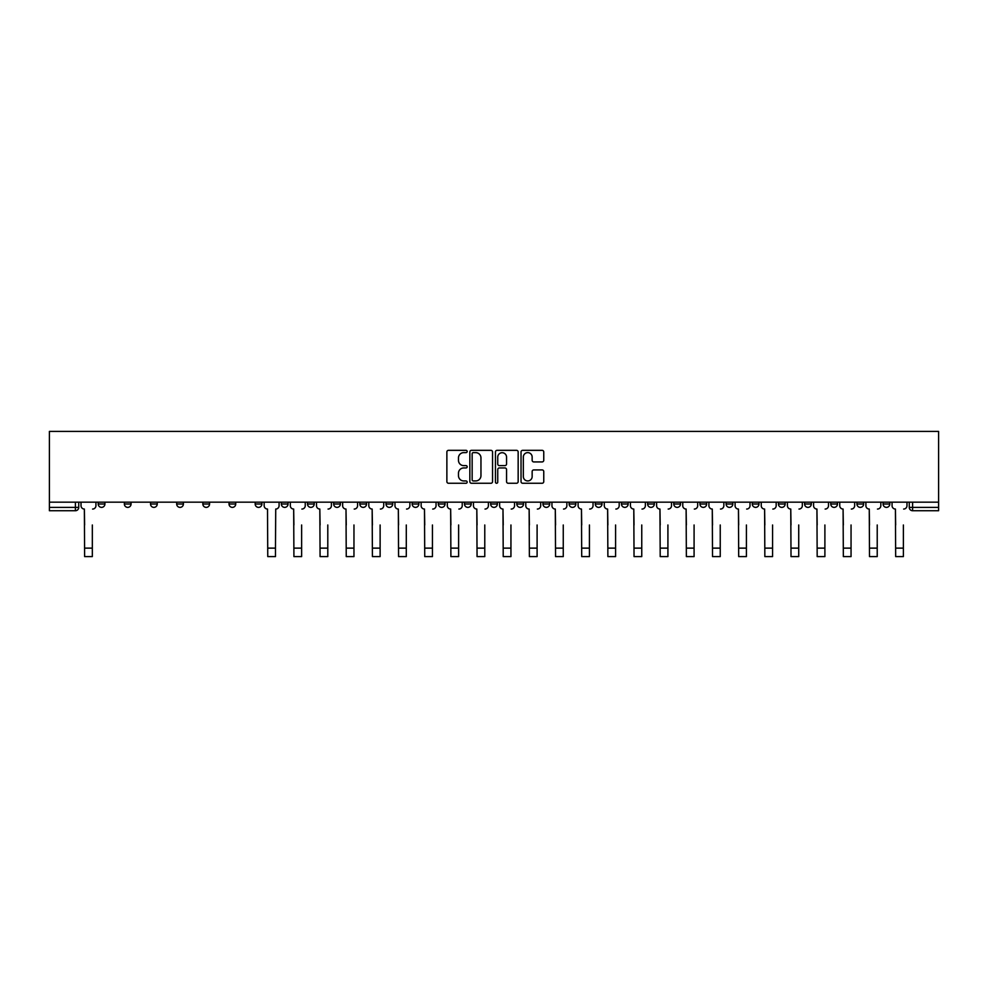 <?xml version="1.0" encoding="UTF-8"?>
<svg xmlns="http://www.w3.org/2000/svg" width="988" height="988" viewBox="0 0 988 988"><rect width="100%" height="100%" fill="white"/><g stroke="black" fill="none" stroke-linecap="round" stroke-linejoin="round"><path stroke-width="1.48" d="M467.163 451.479A1.149 1.149 0 0 0 466.015 450.33L448.527 450.33A1.643 1.643 0 0 0 446.872 451.973L446.872 481.601A1.643 1.643 0 0 0 448.527 483.256L466.015 483.256A1.149 1.149 0 0 0 467.163 482.095A1.149 1.149 0 0 0 466.015 480.946L463.755 480.946A5.273 5.273 0 0 1 458.481 475.673L458.481 473.215A5.273 5.273 0 0 1 463.755 467.942L466.015 467.942A1.149 1.149 0 0 0 467.163 466.793A1.149 1.149 0 0 0 466.015 465.632L463.755 465.632A5.273 5.273 0 0 1 458.481 460.371L458.481 457.901A5.273 5.273 0 0 1 463.755 452.628L466.015 452.628A1.149 1.149 0 0 0 467.163 451.479M830.76 502.176L830.76 504.016L837.466 504.016A3.359 3.359 0 0 1 834.119 507.375A3.359 3.359 0 0 1 830.76 504.016L830.76 502.176M804.603 504.016L804.603 502.176L804.603 504.016A3.359 3.359 0 0 0 807.949 507.375A3.359 3.359 0 0 1 804.603 504.016L811.309 504.016A3.359 3.359 0 0 1 807.949 507.375M752.276 502.176L752.276 504.016L758.982 504.016A3.359 3.359 0 0 1 755.622 507.375A3.359 3.359 0 0 1 752.276 504.016L752.276 502.176M726.106 504.016L726.106 502.176L726.106 504.016A3.359 3.359 0 0 0 729.465 507.375A3.359 3.359 0 0 1 726.106 504.016L732.824 504.016A3.359 3.359 0 0 1 729.465 507.375M699.949 504.016L699.949 502.176L699.949 504.016A3.359 3.359 0 0 0 703.308 507.375A3.359 3.359 0 0 1 699.949 504.016L706.655 504.016A3.359 3.359 0 0 1 703.308 507.375A3.359 3.359 0 0 0 706.655 504.016A3.359 3.359 0 0 1 703.308 507.375M621.464 504.016L621.464 502.176L621.464 504.016A3.359 3.359 0 0 0 624.811 507.375A3.359 3.359 0 0 1 621.464 504.016L628.17 504.016A3.359 3.359 0 0 1 624.811 507.375M595.295 502.176L595.295 504.016L602.001 504.016A3.359 3.359 0 0 1 598.654 507.375A3.359 3.359 0 0 1 595.295 504.016L595.295 502.176M569.137 502.176L569.137 504.016L575.843 504.016A3.359 3.359 0 0 1 572.484 507.375A3.359 3.359 0 0 1 569.137 504.016L569.137 502.176M542.968 502.176L542.968 504.016L549.674 504.016A3.359 3.359 0 0 1 546.327 507.375A3.359 3.359 0 0 1 542.968 504.016L542.968 502.176M516.81 504.016L516.81 502.176L516.81 504.016A3.359 3.359 0 0 0 520.157 507.375A3.359 3.359 0 0 1 516.81 504.016L523.517 504.016A3.359 3.359 0 0 1 520.157 507.375M464.484 502.176L464.484 504.016L471.19 504.016A3.359 3.359 0 0 1 467.843 507.375A3.359 3.359 0 0 1 464.484 504.016L464.484 502.176M438.326 504.016L438.326 502.176L438.326 504.016A3.359 3.359 0 0 0 441.673 507.375A3.359 3.359 0 0 1 438.326 504.016L445.032 504.016A3.359 3.359 0 0 1 441.673 507.375A3.359 3.359 0 0 0 445.032 504.016A3.359 3.359 0 0 1 441.673 507.375M281.345 502.176L281.345 504.016L288.051 504.016A3.359 3.359 0 0 1 284.692 507.375A3.359 3.359 0 0 1 281.345 504.016L281.345 502.176M255.176 502.176L255.176 504.016L261.894 504.016A3.359 3.359 0 0 1 258.535 507.375A3.359 3.359 0 0 1 255.176 504.016L255.176 502.176M229.018 502.176L229.018 504.016L235.724 504.016A3.359 3.359 0 0 1 232.378 507.375A3.359 3.359 0 0 1 229.018 504.016L229.018 502.176M176.691 502.176L176.691 504.016L183.398 504.016A3.359 3.359 0 0 1 180.051 507.375A3.359 3.359 0 0 1 176.691 504.016L176.691 502.176M150.534 502.176L150.534 504.016L157.24 504.016A3.359 3.359 0 0 1 153.881 507.375A3.359 3.359 0 0 1 150.534 504.016L150.534 502.176M542.116 461.927A1.643 1.643 0 0 0 543.758 460.285L543.758 451.973A1.643 1.643 0 0 0 542.116 450.33L522.689 450.33A1.643 1.643 0 0 0 521.034 451.973L521.034 481.601A1.643 1.643 0 0 0 522.689 483.256L542.116 483.256A1.643 1.643 0 0 0 543.758 481.601L543.758 471.56A1.643 1.643 0 0 0 542.116 469.918L533.792 469.918A1.643 1.643 0 0 0 532.149 471.56L532.149 476.537A4.409 4.409 0 0 1 527.753 480.946A4.409 4.409 0 0 1 523.344 476.537L523.344 457.036A4.409 4.409 0 0 1 527.753 452.628A4.409 4.409 0 0 1 532.149 457.036L532.149 460.285A1.643 1.643 0 0 0 533.792 461.927L542.116 461.927M938.6 502.176L49.4 502.176L49.4 431.398L938.6 431.398L938.6 510.734L912.603 510.734A3.359 3.359 0 0 1 909.256 507.375L938.6 507.375M492.555 451.973A1.643 1.643 0 0 0 490.913 450.33L471.486 450.33A1.643 1.643 0 0 0 469.843 451.973L469.843 481.601A1.643 1.643 0 0 0 471.486 483.256L490.913 483.256A1.643 1.643 0 0 0 492.555 481.601L492.555 451.973M497.088 450.33L516.514 450.33A1.643 1.643 0 0 1 518.157 451.973L518.157 481.601A1.643 1.643 0 0 1 516.514 483.256L508.203 483.256A1.643 1.643 0 0 1 506.548 481.601L506.548 469.584A1.643 1.643 0 0 0 504.905 467.942L499.397 467.942A1.643 1.643 0 0 0 497.742 469.584L497.742 482.095A1.149 1.149 0 0 1 496.594 483.256A1.149 1.149 0 0 1 495.445 482.095L495.445 451.973A1.643 1.643 0 0 1 497.088 450.33M909.256 502.176L909.256 507.375A3.359 3.359 0 0 0 912.603 510.734L912.603 502.176M78.744 502.176L78.744 507.375L78.744 502.176M75.397 510.734L49.4 510.734L49.4 507.375L78.744 507.375A3.359 3.359 0 0 1 75.397 510.734A3.359 3.359 0 0 0 78.744 507.375A3.359 3.359 0 0 1 75.397 510.734L75.397 502.176M49.4 502.176L49.4 507.375M889.793 502.176L889.793 504.016A3.359 3.359 0 0 1 886.446 507.375A3.359 3.359 0 0 1 883.087 504.016A3.359 3.359 0 0 0 886.446 507.375M883.087 502.176L883.087 504.016L889.793 504.016M863.635 502.176L863.635 504.016A3.359 3.359 0 0 1 860.276 507.375A3.359 3.359 0 0 1 856.929 504.016L863.635 504.016M856.929 502.176L856.929 504.016M837.466 502.176L837.466 504.016L837.466 502.176M811.309 502.176L811.309 504.016M785.151 502.176L785.151 504.016A3.359 3.359 0 0 1 781.792 507.375A3.359 3.359 0 0 1 778.433 504.016L785.151 504.016A3.359 3.359 0 0 1 781.792 507.375A3.359 3.359 0 0 0 785.151 504.016L785.151 502.176M778.433 502.176L778.433 504.016M758.982 502.176L758.982 504.016A3.359 3.359 0 0 1 755.622 507.375A3.359 3.359 0 0 0 758.982 504.016L758.982 502.176M732.824 502.176L732.824 504.016L732.824 502.176M706.655 502.176L706.655 504.016M680.497 502.176L680.497 504.016A3.359 3.359 0 0 1 677.138 507.375A3.359 3.359 0 0 1 673.791 504.016L680.497 504.016A3.359 3.359 0 0 1 677.138 507.375A3.359 3.359 0 0 0 680.497 504.016M673.791 502.176L673.791 504.016M654.328 502.176L654.328 504.016A3.359 3.359 0 0 1 650.981 507.375A3.359 3.359 0 0 1 647.622 504.016A3.359 3.359 0 0 0 650.981 507.375A3.359 3.359 0 0 0 654.328 504.016A3.359 3.359 0 0 1 650.981 507.375M647.622 502.176L647.622 504.016L654.328 504.016M628.17 502.176L628.17 504.016L628.17 502.176M602.001 502.176L602.001 504.016L602.001 502.176M575.843 502.176L575.843 504.016A3.359 3.359 0 0 1 572.484 507.375A3.359 3.359 0 0 0 575.843 504.016L575.843 502.176M549.674 502.176L549.674 504.016A3.359 3.359 0 0 1 546.327 507.375A3.359 3.359 0 0 0 549.674 504.016M523.517 502.176L523.517 504.016L523.517 502.176M497.359 502.176L497.359 504.016A3.359 3.359 0 0 1 494 507.375A3.359 3.359 0 0 1 490.641 504.016A3.359 3.359 0 0 0 494 507.375M490.641 502.176L490.641 504.016L497.359 504.016M471.19 502.176L471.19 504.016A3.359 3.359 0 0 1 467.843 507.375A3.359 3.359 0 0 0 471.19 504.016L471.19 502.176M445.032 502.176L445.032 504.016M418.863 502.176L418.863 504.016A3.359 3.359 0 0 1 415.516 507.375A3.359 3.359 0 0 1 412.157 504.016L418.863 504.016M412.157 502.176L412.157 504.016M392.705 502.176L392.705 504.016A3.359 3.359 0 0 1 389.346 507.375A3.359 3.359 0 0 1 385.999 504.016L392.705 504.016M385.999 502.176L385.999 504.016M366.536 502.176L366.536 504.016A3.359 3.359 0 0 1 363.189 507.375A3.359 3.359 0 0 1 359.83 504.016L366.536 504.016M359.83 502.176L359.83 504.016M340.378 502.176L340.378 504.016A3.359 3.359 0 0 1 337.019 507.375A3.359 3.359 0 0 1 333.672 504.016L340.378 504.016M333.672 502.176L333.672 504.016M314.209 502.176L314.209 504.016A3.359 3.359 0 0 1 310.862 507.375A3.359 3.359 0 0 1 307.503 504.016L314.209 504.016M307.503 502.176L307.503 504.016M288.051 502.176L288.051 504.016L288.051 502.176M261.894 502.176L261.894 504.016M235.724 502.176L235.724 504.016L235.724 502.176M209.567 502.176L209.567 504.016A3.359 3.359 0 0 1 206.208 507.375A3.359 3.359 0 0 1 202.849 504.016L209.567 504.016M202.849 502.176L202.849 504.016M183.398 502.176L183.398 504.016M157.24 502.176L157.24 504.016L157.24 502.176M131.071 502.176L131.071 504.016A3.359 3.359 0 0 1 127.724 507.375A3.359 3.359 0 0 1 124.365 504.016L131.071 504.016M124.365 502.176L124.365 504.016M98.207 502.176L98.207 504.016L104.913 504.016L104.913 502.176L104.913 504.016A3.359 3.359 0 0 1 101.554 507.375A3.359 3.359 0 0 1 98.207 504.016A3.359 3.359 0 0 0 101.554 507.375M473.301 452.628A1.149 1.149 0 0 0 472.153 453.788L472.153 479.798A1.149 1.149 0 0 0 473.301 480.946L475.685 480.946A5.273 5.273 0 0 0 480.958 475.673L480.958 457.901A5.273 5.273 0 0 0 475.685 452.628L473.301 452.628M506.548 457.123A4.409 4.409 0 0 0 502.151 452.714A4.409 4.409 0 0 0 497.742 457.123L497.742 463.99A1.643 1.643 0 0 0 499.397 465.632L504.905 465.632A1.643 1.643 0 0 0 506.548 463.99L506.548 457.123M81.016 505.695L81.016 502.176L81.016 505.695A3.359 3.359 0 0 0 84.363 509.055L84.622 524.986M84.363 509.055L84.622 556.602L92.329 556.602L92.329 524.986M95.935 505.695L95.935 502.176L95.935 505.695A3.359 3.359 0 0 1 92.588 509.055M290.311 505.695L290.311 502.176L290.311 505.695A3.359 3.359 0 0 0 293.671 509.055L293.918 524.986M293.671 509.055L293.918 556.602L301.636 556.602L301.636 524.986M305.243 505.695L305.243 502.176L305.243 505.695A3.359 3.359 0 0 1 301.883 509.055M316.481 505.695L316.481 502.176L316.481 505.695A3.359 3.359 0 0 0 319.828 509.055L320.087 524.986M319.828 509.055L320.087 556.602L327.794 556.602L327.794 524.986M331.4 505.695L331.4 502.176L331.4 505.695A3.359 3.359 0 0 1 328.053 509.055M342.638 505.695L342.638 502.176L342.638 505.695A3.359 3.359 0 0 0 345.998 509.055L346.245 524.986M345.998 509.055L346.245 556.602L353.963 556.602L353.963 524.986M357.57 505.695L357.57 502.176L357.57 505.695A3.359 3.359 0 0 1 354.21 509.055M368.808 505.695L368.808 502.176L368.808 505.695A3.359 3.359 0 0 0 372.155 509.055L372.414 524.986M372.155 509.055L372.414 556.602L380.121 556.602L380.121 524.986M383.727 505.695L383.727 502.176L383.727 505.695A3.359 3.359 0 0 1 380.38 509.055M394.965 505.695L394.965 502.176L394.965 505.695A3.359 3.359 0 0 0 398.325 509.055L398.572 524.986M398.325 509.055L398.572 556.602L406.29 556.602L406.29 524.986M409.897 505.695L409.897 502.176L409.897 505.695A3.359 3.359 0 0 1 406.537 509.055M264.154 502.176L264.154 505.695A3.359 3.359 0 0 0 267.513 509.055L267.76 556.602L275.479 556.602L275.479 548.13L267.76 548.13M279.085 502.176L279.085 505.695A3.359 3.359 0 0 1 275.726 509.055L275.479 548.13M421.135 505.695L421.135 502.176L421.135 505.695A3.359 3.359 0 0 0 424.482 509.055L424.741 524.986M424.482 509.055L424.741 556.602L432.448 556.602L432.448 524.986M436.054 505.695L436.054 502.176L436.054 505.695A3.359 3.359 0 0 1 432.707 509.055M447.292 505.695L447.292 502.176L447.292 505.695A3.359 3.359 0 0 0 450.651 509.055L450.899 524.986M450.651 509.055L450.899 556.602L458.617 556.602L458.617 524.986M462.223 505.695L462.223 502.176L462.223 505.695A3.359 3.359 0 0 1 458.864 509.055M473.45 505.695L473.45 502.176L473.45 505.695A3.359 3.359 0 0 0 476.809 509.055L477.056 524.986M476.809 509.055L477.056 556.602L484.775 556.602L484.775 524.986M488.381 505.695L488.381 502.176L488.381 505.695A3.359 3.359 0 0 1 485.022 509.055M499.619 505.695L499.619 502.176L499.619 505.695A3.359 3.359 0 0 0 502.978 509.055L503.225 524.986M502.978 509.055L503.225 556.602L510.944 556.602L510.944 524.986M514.55 505.695L514.55 502.176L514.55 505.695A3.359 3.359 0 0 1 511.191 509.055M525.777 505.695L525.777 502.176L525.777 505.695A3.359 3.359 0 0 0 529.136 509.055L529.383 524.986M529.136 509.055L529.383 556.602L537.101 556.602L537.101 524.986M540.708 505.695L540.708 502.176L540.708 505.695A3.359 3.359 0 0 1 537.349 509.055M551.946 505.695L551.946 502.176L551.946 505.695A3.359 3.359 0 0 0 555.293 509.055L555.552 524.986M555.293 509.055L555.552 556.602L563.259 556.602L563.259 524.986M566.865 505.695L566.865 502.176L566.865 505.695A3.359 3.359 0 0 1 563.518 509.055M578.104 505.695L578.104 502.176L578.104 505.695A3.359 3.359 0 0 0 581.463 509.055L581.71 524.986M581.463 509.055L581.71 556.602L589.428 556.602L589.428 524.986M593.035 505.695L593.035 502.176L593.035 505.695A3.359 3.359 0 0 1 589.675 509.055M604.273 505.695L604.273 502.176L604.273 505.695A3.359 3.359 0 0 0 607.62 509.055L607.879 524.986M607.62 509.055L607.879 556.602L615.586 556.602L615.586 524.986M619.192 505.695L619.192 502.176L619.192 505.695A3.359 3.359 0 0 1 615.845 509.055M630.43 505.695L630.43 502.176L630.43 505.695A3.359 3.359 0 0 0 633.79 509.055L634.037 524.986M633.79 509.055L634.037 556.602L641.755 556.602L641.755 524.986M645.362 505.695L645.362 502.176L645.362 505.695A3.359 3.359 0 0 1 642.002 509.055M656.6 505.695L656.6 502.176L656.6 505.695A3.359 3.359 0 0 0 659.947 509.055L660.206 524.986M659.947 509.055L660.206 556.602L667.913 556.602L667.913 524.986M671.519 505.695L671.519 502.176L671.519 505.695A3.359 3.359 0 0 1 668.172 509.055M682.757 505.695L682.757 502.176L682.757 505.695A3.359 3.359 0 0 0 686.117 509.055L686.364 524.986M686.117 509.055L686.364 556.602L694.082 556.602L694.082 524.986M697.689 505.695L697.689 502.176L697.689 505.695A3.359 3.359 0 0 1 694.329 509.055M708.915 505.695L708.915 502.176L708.915 505.695A3.359 3.359 0 0 0 712.274 509.055L712.521 524.986M712.274 509.055L712.521 556.602L720.24 556.602L720.24 524.986M723.846 505.695L723.846 502.176L723.846 505.695A3.359 3.359 0 0 1 720.487 509.055M735.084 505.695L735.084 502.176L735.084 505.695A3.359 3.359 0 0 0 738.444 509.055L738.691 524.986M738.444 509.055L738.691 556.602L746.409 556.602L746.409 524.986M750.015 505.695L750.015 502.176L750.015 505.695A3.359 3.359 0 0 1 746.656 509.055M761.242 505.695L761.242 502.176L761.242 505.695A3.359 3.359 0 0 0 764.601 509.055L764.848 524.986M764.601 509.055L764.848 556.602L772.567 556.602L772.567 524.986M776.173 505.695L776.173 502.176L776.173 505.695A3.359 3.359 0 0 1 772.814 509.055M787.411 505.695L787.411 502.176L787.411 505.695A3.359 3.359 0 0 0 790.758 509.055L791.018 524.986M790.758 509.055L791.018 556.602L798.724 556.602L798.724 524.986M802.33 505.695L802.33 502.176L802.33 505.695A3.359 3.359 0 0 1 798.983 509.055M813.569 505.695L813.569 502.176L813.569 505.695A3.359 3.359 0 0 0 816.928 509.055L817.175 524.986M816.928 509.055L817.175 556.602L824.894 556.602L824.894 524.986M828.5 505.695L828.5 502.176L828.5 505.695A3.359 3.359 0 0 1 825.141 509.055M839.738 505.695L839.738 502.176L839.738 505.695A3.359 3.359 0 0 0 843.085 509.055L843.344 524.986M843.085 509.055L843.344 556.602L851.051 556.602L851.051 524.986M854.657 505.695L854.657 502.176L854.657 505.695A3.359 3.359 0 0 1 851.31 509.055M865.896 505.695L865.896 502.176L865.896 505.695A3.359 3.359 0 0 0 869.255 509.055L869.502 524.986M869.255 509.055L869.502 556.602L877.221 556.602L877.221 524.986M880.827 505.695L880.827 502.176L880.827 505.695A3.359 3.359 0 0 1 877.468 509.055M892.065 505.695L892.065 502.176L892.065 505.695A3.359 3.359 0 0 0 895.412 509.055L895.671 524.986M895.412 509.055L895.671 556.602L903.378 556.602L903.378 524.986M906.984 505.695L906.984 502.176L906.984 505.695A3.359 3.359 0 0 1 903.637 509.055M92.329 548.13L84.622 548.13M301.636 548.13L293.918 548.13M327.794 548.13L320.087 548.13M353.963 548.13L346.245 548.13M380.121 548.13L372.414 548.13M406.29 548.13L398.572 548.13M432.448 548.13L424.741 548.13M458.617 548.13L450.899 548.13M484.775 548.13L477.056 548.13M510.944 548.13L503.225 548.13M537.101 548.13L529.383 548.13M563.259 548.13L555.552 548.13M589.428 548.13L581.71 548.13M615.586 548.13L607.879 548.13M641.755 548.13L634.037 548.13M667.913 548.13L660.206 548.13M694.082 548.13L686.364 548.13M720.24 548.13L712.521 548.13M746.409 548.13L738.691 548.13M772.567 548.13L764.848 548.13M798.724 548.13L791.018 548.13M824.894 548.13L817.175 548.13M851.051 548.13L843.344 548.13M877.221 548.13L869.502 548.13M903.378 548.13L895.671 548.13"/></g></svg>
